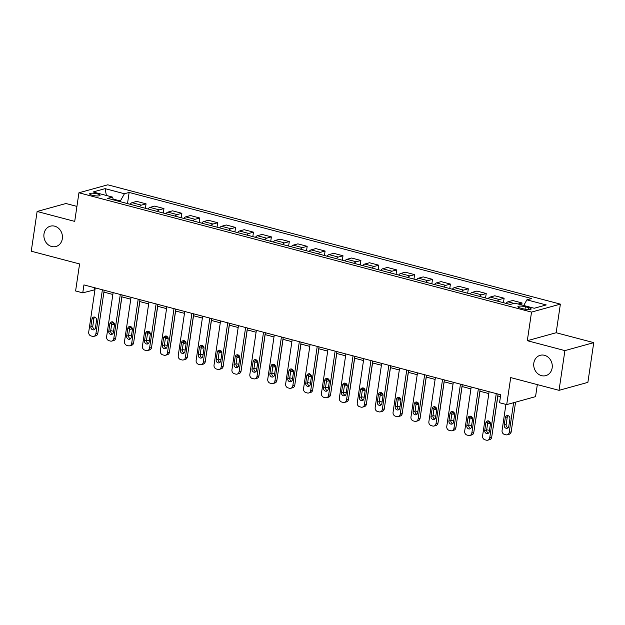 <?xml version="1.0" encoding="UTF-8"?>
<svg xmlns="http://www.w3.org/2000/svg" width="625" height="625" viewBox="0 0 625 625"><rect width="100%" height="100%" fill="white"/><g stroke="black" fill="none" stroke-linecap="round" stroke-linejoin="round"><path stroke-width="0.94" d="M62.328 238.758A10.547 9.188 74.6 0 1 55.969 246.508A10.547 9.188 74.6 0 1 43.992 233.93A10.547 9.188 74.6 0 1 50.352 226.18A10.547 9.188 74.6 0 1 62.328 238.758M552.164 367.891A10.547 9.188 74.6 0 1 545.805 375.633A10.547 9.188 74.6 0 1 533.828 363.055A10.547 9.188 74.6 0 1 540.188 355.312A10.547 9.188 74.6 0 1 552.164 367.891M92.344 195.266A5.273 1.172 8.4 0 0 100.055 195.352A5.273 1.172 8.4 0 0 97.336 193.891A5.273 1.172 8.4 0 0 89.625 193.805A5.273 1.172 8.4 0 0 92.344 195.266M76.93 206.398L65.961 203.508L37.117 211.477L31.25 251.203L79.586 263.945L75.602 290.961L82.758 292.852L94.953 289.75M560.375 304.125L107.781 184.812L78.938 192.781L531.531 312.094L560.375 304.125L556.156 332.734L527.312 340.703L564.906 350.609L593.75 342.641L556.156 332.734M593.75 342.641L587.883 382.367L559.039 390.336L510.703 377.594L506.711 404.609L535.555 396.641L537.328 384.617M564.906 350.609L559.039 390.336M506.711 404.609L499.555 402.727L500.727 394.781L83.938 284.906L82.758 292.852M528.508 307.594L525.359 306.766A5.109 1.133 8.4 0 0 517.891 306.688A5.109 1.133 8.4 0 0 520.523 308.102L523.68 308.93A5.109 1.133 8.4 0 0 531.148 309.008A5.109 1.133 8.4 0 0 528.508 307.594L528.219 309.602M523.719 305.492L526.891 299.844L531.609 298.547L129.141 192.445L127.5 203.586M526.891 299.844L546.227 304.945L534.227 308.258L514.891 303.164L510.172 304.469L107.703 198.367L112.422 197.062L93.086 191.969L105.094 188.648L124.43 193.75L129.141 192.445M527.312 340.703L531.531 312.094M37.117 211.477L74.711 221.391L78.938 192.781M103.914 292.109L112.859 294.469M121.82 296.836L130.758 299.188M139.719 301.555L148.664 303.906M157.625 306.273L166.57 308.633M175.531 310.992L184.469 313.352M193.43 315.711L202.375 318.07M211.336 320.43L220.281 322.789M229.242 325.148L238.18 327.508M247.141 329.867L256.086 332.227M265.047 334.586L273.984 336.945M282.945 339.312L291.891 341.664M300.852 344.031L309.797 346.383M318.758 348.75L327.695 351.109M336.656 353.469L345.602 355.828M354.562 358.188L363.508 360.547M372.469 362.906L381.406 365.266M390.367 367.625L399.312 369.984M408.273 372.344L417.219 374.703M426.172 377.07L435.117 379.422M444.078 381.789L453.023 384.141M461.984 386.508L470.922 388.867M479.883 391.227L488.828 393.586M497.789 395.945L500.445 396.648M120.266 201.68L120.367 200.969L113.219 199.086M94.727 287.75L94.453 289.617M518.148 304.023L522.031 302.953L521.734 304.969M130.117 204.273A6.594 2.883 -75.2 0 1 132.031 202.688L136.75 201.383L146.062 203.844L145.398 208.305M148.016 209A6.594 2.883 -75.2 0 1 149.938 207.406L154.656 206.109L163.961 208.562L163.305 213.023M165.922 213.719A6.594 2.883 -75.2 0 1 167.844 212.125L172.555 210.828L181.867 213.281L181.203 217.742M183.828 218.438A6.594 2.883 -75.2 0 1 185.742 216.852L190.461 215.547L199.773 218L199.109 222.469M201.727 223.156A6.594 2.883 -75.2 0 1 203.648 221.57L208.367 220.266L217.672 222.719L217.016 227.188M219.633 227.875A6.594 2.883 -75.2 0 1 221.547 226.289L226.266 224.984L235.578 227.438L234.914 231.906M237.539 232.594A6.594 2.883 -75.2 0 1 239.453 231.008L244.172 229.703L253.477 232.156L252.82 236.625M255.437 237.312A6.594 2.883 -75.2 0 1 257.359 235.727L262.07 234.422L271.383 236.875L270.727 241.344M273.344 242.031A6.594 2.883 -75.2 0 1 275.258 240.445L279.977 239.141L289.289 241.594L288.625 246.062M291.242 246.758A6.594 2.883 -75.2 0 1 293.164 245.164L297.883 243.859L307.188 246.32L306.531 250.781M309.148 251.477A6.594 2.883 -75.2 0 1 311.07 249.883L315.781 248.586L325.094 251.039L324.438 255.5M327.055 256.195A6.594 2.883 -75.2 0 1 328.969 254.602L333.688 253.305L343 255.758L342.336 260.227M344.953 260.914A6.594 2.883 -75.2 0 1 346.875 259.328L351.594 258.023L360.898 260.477L360.242 264.945M362.859 265.633A6.594 2.883 -75.2 0 1 364.781 264.047L369.492 262.742L378.805 265.195L378.141 269.664M380.766 270.352A6.594 2.883 -75.2 0 1 382.68 268.766L387.398 267.461L396.703 269.914L396.047 274.383M398.664 275.07A6.594 2.883 -75.2 0 1 400.586 273.484L405.297 272.18L414.609 274.633L413.953 279.102M416.57 279.789A6.594 2.883 -75.2 0 1 418.484 278.203L423.203 276.898L432.516 279.352L431.852 283.82M434.469 284.508A6.594 2.883 -75.2 0 1 436.391 282.922L441.109 281.617L450.414 284.07L449.758 288.539M452.375 289.234A6.594 2.883 -75.2 0 1 454.297 287.641L459.008 286.336L468.32 288.797L467.664 293.258M470.281 293.953A6.594 2.883 -75.2 0 1 472.195 292.359L476.914 291.062L486.227 293.516L485.562 297.977M488.18 298.672A6.594 2.883 -75.2 0 1 490.102 297.078L494.82 295.781L504.125 298.234L503.469 302.703M506.086 303.391A6.594 2.883 -75.2 0 1 508.008 301.805L512.719 300.5L522.031 302.953M497.492 301.125A6.594 2.883 -75.2 0 1 499.414 299.539L504.125 298.234M479.586 296.406A6.594 2.883 -75.2 0 1 481.508 294.82L486.227 293.516M461.688 291.688A6.594 2.883 -75.2 0 1 463.602 290.094L468.32 288.797M443.781 286.969A6.594 2.883 -75.2 0 1 445.703 285.375L450.414 284.07M425.875 282.242A6.594 2.883 -75.2 0 1 427.797 280.656L432.516 279.352M407.977 277.523A6.594 2.883 -75.2 0 1 409.891 275.938L414.609 274.633M390.07 272.805A6.594 2.883 -75.2 0 1 391.992 271.219L396.703 269.914M372.172 268.086A6.594 2.883 -75.2 0 1 374.086 266.5L378.805 265.195M354.266 263.367A6.594 2.883 -75.2 0 1 356.188 261.781L360.898 260.477M336.359 258.648A6.594 2.883 -75.2 0 1 338.281 257.062L343 255.758M318.461 253.93A6.594 2.883 -75.2 0 1 320.375 252.336L325.094 251.039M300.555 249.211A6.594 2.883 -75.2 0 1 302.477 247.617L307.188 246.32M282.648 244.492A6.594 2.883 -75.2 0 1 284.57 242.898L289.289 241.594M264.75 239.766A6.594 2.883 -75.2 0 1 266.664 238.18L271.383 236.875M246.844 235.047A6.594 2.883 -75.2 0 1 248.766 233.461L253.477 232.156M228.945 230.328A6.594 2.883 -75.2 0 1 230.859 228.742L235.578 227.438M211.039 225.609A6.594 2.883 -75.2 0 1 212.953 224.023L217.672 222.719M193.133 220.891A6.594 2.883 -75.2 0 1 195.055 219.305L199.773 218M175.234 216.172A6.594 2.883 -75.2 0 1 177.148 214.586L181.867 213.281M157.328 211.453A6.594 2.883 -75.2 0 1 159.25 209.859L163.961 208.562M139.422 206.734A6.594 2.883 -75.2 0 1 141.344 205.141L146.062 203.844M124.43 193.75L120.367 200.969M113.547 199.906L112.422 197.062M105.094 188.648L106.398 195.477M496.266 393.602L489.742 437.758A3.297 2.867 -105.4 0 1 487.758 440.18A3.297 2.867 -105.4 0 1 486.414 440.188L484.977 439.805A3.297 2.867 -105.4 0 1 482.586 435.875L489.102 391.711M487.758 440.18L489.703 439.641A3.297 2.867 74.6 0 0 491.695 437.227L498.062 394.078M489.297 431.703A2.633 2.297 74.6 0 1 484.719 430.492L485.844 422.867A2.633 2.297 74.6 0 1 490.43 424.07L489.297 431.703M488.617 433.109A2.633 2.297 74.6 0 1 486.664 429.953L487.789 422.328A2.633 2.297 74.6 0 1 488.477 420.922M513.617 402.703L509.234 432.375A3.297 2.867 -105.4 0 1 507.25 434.797A3.297 2.867 -105.4 0 1 505.898 434.797L504.469 434.422A3.297 2.867 -105.4 0 1 502.07 430.492L505.922 404.406M515.562 402.164L511.18 431.836A3.297 2.867 74.6 0 1 509.195 434.258L507.25 434.797M507.969 415.531A2.633 2.297 -105.4 0 0 507.281 416.945L506.156 424.57A2.633 2.297 -105.4 0 0 508.102 427.727M508.789 426.312L509.914 418.687A2.633 2.297 -105.4 0 0 505.336 417.477L504.203 425.109A2.633 2.297 -105.4 0 0 508.789 426.312M478.359 388.883L471.844 433.039A3.297 2.867 -105.4 0 1 469.852 435.461A3.297 2.867 -105.4 0 1 468.508 435.461L467.078 435.086A3.297 2.867 -105.4 0 1 464.68 431.156L471.203 386.992M469.852 435.461L471.805 434.922A3.297 2.867 74.6 0 0 473.789 432.5L480.164 389.359M471.398 426.984A2.633 2.297 74.6 0 1 466.812 425.773L467.938 418.148A2.633 2.297 74.6 0 1 472.523 419.352L471.398 426.984M470.711 428.391A2.633 2.297 74.6 0 1 468.766 425.234L469.891 417.609A2.633 2.297 74.6 0 1 470.578 416.195M460.461 384.164L453.938 428.32A3.297 2.867 -105.4 0 1 451.953 430.742A3.297 2.867 -105.4 0 1 450.602 430.742L449.172 430.367A3.297 2.867 -105.4 0 1 446.773 426.438L453.297 382.273M451.953 430.742L453.898 430.203A3.297 2.867 74.6 0 0 455.891 427.781L462.258 384.641M453.492 422.258A2.633 2.297 74.6 0 1 448.914 421.055L450.039 413.422A2.633 2.297 74.6 0 1 454.617 414.633L453.492 422.258M452.805 423.672A2.633 2.297 74.6 0 1 450.859 420.516L451.984 412.891A2.633 2.297 74.6 0 1 452.672 411.477M442.555 379.445L436.031 423.602A3.297 2.867 -105.4 0 1 434.047 426.023A3.297 2.867 -105.4 0 1 432.703 426.023L431.266 425.648A3.297 2.867 -105.4 0 1 428.875 421.711L435.391 377.555M434.047 426.023L436 425.484A3.297 2.867 74.6 0 0 437.984 423.062L444.352 379.914M435.594 417.539A2.633 2.297 74.6 0 1 431.008 416.336L432.133 408.703A2.633 2.297 74.6 0 1 436.719 409.914L435.594 417.539M434.906 418.953A2.633 2.297 74.6 0 1 432.953 415.797L434.086 408.164A2.633 2.297 74.6 0 1 434.766 406.758M497.875 395.969L493.281 427.117A3.297 2.867 74.6 0 1 493.07 427.883M488.336 421.078A2.633 2.297 -105.4 0 0 490.195 423.008M487.648 423.297A2.633 2.297 -105.4 0 0 490.344 422.844M486.695 429.734L487.992 430.078A3.297 2.867 -105.4 0 0 489.344 430.078A3.297 2.867 -105.4 0 0 489.547 430.008M479.977 391.25L475.375 422.398A3.297 2.867 74.6 0 1 475.172 423.164M470.43 416.359A2.633 2.297 -105.4 0 0 472.297 418.281M469.742 418.578A2.633 2.297 -105.4 0 0 472.445 418.125M468.797 425.016L470.094 425.359A3.297 2.867 -105.4 0 0 471.438 425.359A3.297 2.867 -105.4 0 0 471.648 425.289M462.07 386.531L457.469 417.68A3.297 2.867 74.6 0 1 457.266 418.445M452.523 411.641A2.633 2.297 -105.4 0 0 454.391 413.562M451.844 413.859A2.633 2.297 -105.4 0 0 454.539 413.406M450.891 420.297L452.187 420.641A3.297 2.867 -105.4 0 0 453.539 420.641A3.297 2.867 -105.4 0 0 453.742 420.57L453.539 420.641M424.648 374.727L418.133 418.883A3.297 2.867 -105.4 0 1 416.141 421.305A3.297 2.867 -105.4 0 1 414.797 421.305L413.367 420.93A3.297 2.867 -105.4 0 1 410.969 416.992L417.492 372.836M416.141 421.305L418.094 420.766A3.297 2.867 74.6 0 0 420.078 418.344L426.453 375.195M417.688 412.82A2.633 2.297 74.6 0 1 413.102 411.617L414.227 403.984A2.633 2.297 74.6 0 1 418.813 405.195L417.688 412.82M417 414.227A2.633 2.297 74.6 0 1 415.055 411.078L416.18 403.445A2.633 2.297 74.6 0 1 416.867 402.039M444.172 381.812L439.57 412.961A3.297 2.867 74.6 0 1 439.359 413.727M434.625 406.922A2.633 2.297 -105.4 0 0 436.492 408.844M433.938 409.141A2.633 2.297 -105.4 0 0 436.633 408.688M432.984 415.578L434.289 415.922A3.297 2.867 -105.4 0 0 435.633 415.922A3.297 2.867 -105.4 0 0 435.844 415.852M406.75 370L400.227 414.164A3.297 2.867 -105.4 0 1 398.242 416.586A3.297 2.867 -105.4 0 1 396.891 416.586L395.461 416.211A3.297 2.867 -105.4 0 1 393.07 412.273L399.586 368.117M398.242 416.586L400.188 416.047A3.297 2.867 74.6 0 0 402.18 413.625L408.547 370.477M399.781 408.102A2.633 2.297 74.6 0 1 395.203 406.891L396.328 399.266A2.633 2.297 74.6 0 1 400.906 400.477L399.781 408.102M399.094 409.508A2.633 2.297 74.6 0 1 397.148 406.359L398.273 398.727A2.633 2.297 74.6 0 1 398.961 397.32M388.844 365.281L382.328 409.445A3.297 2.867 -105.4 0 1 380.336 411.867A3.297 2.867 -105.4 0 1 378.992 411.867L377.555 411.492A3.297 2.867 -105.4 0 1 375.164 407.555L381.688 363.398M380.336 411.867L382.289 411.328A3.297 2.867 74.6 0 0 384.273 408.906L390.648 365.758M381.883 403.383A2.633 2.297 74.6 0 1 377.297 402.172L378.422 394.547A2.633 2.297 74.6 0 1 383.008 395.758L381.883 403.383M381.195 404.789A2.633 2.297 74.6 0 1 379.242 401.633L380.375 394.008A2.633 2.297 74.6 0 1 381.062 392.602M370.945 360.562L364.422 404.727A3.297 2.867 -105.4 0 1 362.438 407.141A3.297 2.867 -105.4 0 1 361.086 407.148L359.656 406.766A3.297 2.867 -105.4 0 1 357.258 402.836L363.781 358.68M362.438 407.141L364.383 406.609A3.297 2.867 74.6 0 0 366.367 404.188L372.742 361.039M363.977 398.664A2.633 2.297 74.6 0 1 359.391 397.453L360.523 389.828A2.633 2.297 74.6 0 1 365.102 391.039L363.977 398.664M363.289 400.07A2.633 2.297 74.6 0 1 361.344 396.914L362.469 389.289A2.633 2.297 74.6 0 1 363.156 387.883M353.039 355.844L346.516 400.008A3.297 2.867 -105.4 0 1 344.531 402.422A3.297 2.867 -105.4 0 1 343.188 402.43L341.75 402.047A3.297 2.867 -105.4 0 1 339.359 398.117L345.875 353.961M344.531 402.422L346.477 401.883A3.297 2.867 74.6 0 0 348.469 399.469L354.836 356.32M346.07 393.945A2.633 2.297 74.6 0 1 341.492 392.734L342.617 385.109A2.633 2.297 74.6 0 1 347.203 386.312L346.07 393.945M345.391 395.352A2.633 2.297 74.6 0 1 343.438 392.195L344.562 384.57A2.633 2.297 74.6 0 1 345.25 383.164M335.133 351.125L328.617 395.281A3.297 2.867 -105.4 0 1 326.625 397.703A3.297 2.867 -105.4 0 1 325.281 397.711L323.852 397.328A3.297 2.867 -105.4 0 1 321.453 393.398L327.977 349.234M326.625 397.703L328.578 397.164A3.297 2.867 74.6 0 0 330.562 394.742L336.938 351.602M328.172 389.227A2.633 2.297 74.6 0 1 323.586 388.016L324.711 380.391A2.633 2.297 74.6 0 1 329.297 381.594L328.172 389.227M327.484 390.633A2.633 2.297 74.6 0 1 325.539 387.477L326.664 379.852A2.633 2.297 74.6 0 1 327.352 378.445M426.266 377.094L421.664 408.242A3.297 2.867 74.6 0 1 421.461 409.008M416.719 402.203A2.633 2.297 -105.4 0 0 418.586 404.125M416.039 404.422A2.633 2.297 -105.4 0 0 418.734 403.969M415.086 410.859L416.383 411.203A3.297 2.867 -105.4 0 0 417.727 411.203A3.297 2.867 -105.4 0 0 417.938 411.133L417.727 411.203M408.359 372.367L403.766 403.523A3.297 2.867 74.6 0 1 403.555 404.289M398.812 397.484A2.633 2.297 -105.4 0 0 400.68 399.406M398.133 399.703A2.633 2.297 -105.4 0 0 400.828 399.242M397.18 406.141L398.477 406.484A3.297 2.867 -105.4 0 0 399.828 406.477A3.297 2.867 -105.4 0 0 400.031 406.414L399.828 406.477M390.461 367.648L385.859 398.797A3.297 2.867 74.6 0 1 385.656 399.562M380.914 392.758A2.633 2.297 -105.4 0 0 382.781 394.688M380.227 394.977A2.633 2.297 -105.4 0 0 382.922 394.523M379.281 401.422L380.578 401.766A3.297 2.867 -105.4 0 0 381.922 401.758A3.297 2.867 -105.4 0 0 382.133 401.695M372.555 362.93L367.953 394.078A3.297 2.867 74.6 0 1 367.75 394.844M363.008 388.039A2.633 2.297 -105.4 0 0 364.875 389.969M362.328 390.258A2.633 2.297 -105.4 0 0 365.023 389.805M361.375 396.703L362.672 397.039A3.297 2.867 -105.4 0 0 364.016 397.039A3.297 2.867 -105.4 0 0 364.227 396.977L364.016 397.039M354.648 358.211L350.055 389.359A3.297 2.867 74.6 0 1 349.844 390.125M345.109 383.32A2.633 2.297 -105.4 0 0 346.969 385.25M344.422 385.539A2.633 2.297 -105.4 0 0 347.117 385.086M343.469 391.984L344.766 392.32A3.297 2.867 -105.4 0 0 346.117 392.32A3.297 2.867 -105.4 0 0 346.32 392.25L346.117 392.32M317.234 346.406L310.711 390.562A3.297 2.867 -105.4 0 1 308.727 392.984A3.297 2.867 -105.4 0 1 307.375 392.984L305.945 392.609A3.297 2.867 -105.4 0 1 303.547 388.68L310.07 344.516M308.727 392.984L310.672 392.445A3.297 2.867 74.6 0 0 312.656 390.023L319.031 346.883M310.266 384.508A2.633 2.297 74.6 0 1 305.688 383.297L306.812 375.672A2.633 2.297 74.6 0 1 311.391 376.875L310.266 384.508M309.578 385.914A2.633 2.297 74.6 0 1 307.633 382.758L308.758 375.133A2.633 2.297 74.6 0 1 309.445 373.719M336.75 353.492L332.148 384.641A3.297 2.867 74.6 0 1 331.945 385.406M327.203 378.602A2.633 2.297 -105.4 0 0 329.07 380.531M326.516 380.82A2.633 2.297 -105.4 0 0 329.219 380.367M325.57 387.258L326.867 387.602A3.297 2.867 -105.4 0 0 328.211 387.602A3.297 2.867 -105.4 0 0 328.422 387.531L328.211 387.602M299.328 341.688L292.805 385.844A3.297 2.867 -105.4 0 1 290.82 388.266A3.297 2.867 -105.4 0 1 289.477 388.266L288.039 387.891A3.297 2.867 -105.4 0 1 285.648 383.961L292.164 339.797M290.82 388.266L292.773 387.727A3.297 2.867 74.6 0 0 294.758 385.305L301.125 342.164M292.367 379.781A2.633 2.297 74.6 0 1 287.781 378.578L288.906 370.945A2.633 2.297 74.6 0 1 293.492 372.156L292.367 379.781M291.68 381.195A2.633 2.297 74.6 0 1 289.727 378.039L290.859 370.414A2.633 2.297 74.6 0 1 291.539 369M318.844 348.773L314.242 379.922A3.297 2.867 74.6 0 1 314.039 380.688M309.297 373.883A2.633 2.297 -105.4 0 0 311.164 375.805M308.617 376.102A2.633 2.297 -105.4 0 0 311.312 375.648M307.664 382.539L308.961 382.883A3.297 2.867 -105.4 0 0 310.312 382.883A3.297 2.867 -105.4 0 0 310.516 382.812L310.312 382.883M281.422 336.969L274.906 381.125A3.297 2.867 -105.4 0 1 272.914 383.547A3.297 2.867 -105.4 0 1 271.57 383.547L270.141 383.172A3.297 2.867 -105.4 0 1 267.742 379.234L274.266 335.078M272.914 383.547L274.867 383.008A3.297 2.867 74.6 0 0 276.852 380.586L283.227 337.438M274.461 375.062A2.633 2.297 74.6 0 1 269.875 373.859L271 366.227A2.633 2.297 74.6 0 1 275.586 367.438L274.461 375.062M273.773 376.477A2.633 2.297 74.6 0 1 271.828 373.32L272.953 365.688A2.633 2.297 74.6 0 1 273.641 364.281M300.945 344.055L296.344 375.203A3.297 2.867 74.6 0 1 296.133 375.969M291.398 369.164A2.633 2.297 -105.4 0 0 293.266 371.086M290.711 371.383A2.633 2.297 -105.4 0 0 293.406 370.93M289.758 377.82L291.062 378.164A3.297 2.867 -105.4 0 0 292.406 378.164A3.297 2.867 -105.4 0 0 292.609 378.094L292.406 378.164M263.523 332.25L257 376.406A3.297 2.867 -105.4 0 1 255.016 378.828A3.297 2.867 -105.4 0 1 253.664 378.828L252.234 378.453A3.297 2.867 -105.4 0 1 249.844 374.516L256.359 330.359M255.016 378.828L256.961 378.289A3.297 2.867 74.6 0 0 258.953 375.867L265.32 332.719M256.555 370.344A2.633 2.297 74.6 0 1 251.977 369.141L253.102 361.508A2.633 2.297 74.6 0 1 257.68 362.719L256.555 370.344M255.867 371.75A2.633 2.297 74.6 0 1 253.922 368.602L255.047 360.969A2.633 2.297 74.6 0 1 255.734 359.562M283.039 339.336L278.438 370.484A3.297 2.867 74.6 0 1 278.234 371.25M273.492 364.445A2.633 2.297 -105.4 0 0 275.359 366.367M272.812 366.664A2.633 2.297 -105.4 0 0 275.508 366.211M271.859 373.102L273.156 373.445A3.297 2.867 -105.4 0 0 274.5 373.445A3.297 2.867 -105.4 0 0 274.711 373.375M245.617 327.523L239.102 371.688A3.297 2.867 -105.4 0 1 237.109 374.109A3.297 2.867 -105.4 0 1 235.766 374.109L234.328 373.734A3.297 2.867 -105.4 0 1 231.938 369.797L238.461 325.641M237.109 374.109L239.062 373.57A3.297 2.867 74.6 0 0 241.047 371.148L247.422 328M238.656 365.625A2.633 2.297 74.6 0 1 234.07 364.414L235.195 356.789A2.633 2.297 74.6 0 1 239.781 358L238.656 365.625M237.969 367.031A2.633 2.297 74.6 0 1 236.016 363.883L237.148 356.25A2.633 2.297 74.6 0 1 237.836 354.844M265.133 334.617L260.539 365.766A3.297 2.867 74.6 0 1 260.328 366.531M255.586 359.727A2.633 2.297 -105.4 0 0 257.453 361.648M254.906 361.945A2.633 2.297 -105.4 0 0 257.602 361.492M253.953 368.383L255.25 368.727A3.297 2.867 -105.4 0 0 256.602 368.719A3.297 2.867 -105.4 0 0 256.805 368.656L256.602 368.719M227.719 322.805L221.195 366.969A3.297 2.867 -105.4 0 1 219.211 369.391A3.297 2.867 -105.4 0 1 217.859 369.391L216.43 369.016A3.297 2.867 -105.4 0 1 214.031 365.078L220.555 320.922M219.211 369.391L221.156 368.852A3.297 2.867 74.6 0 0 223.141 366.43L229.516 323.281M220.75 360.906A2.633 2.297 74.6 0 1 216.164 359.695L217.297 352.07A2.633 2.297 74.6 0 1 221.875 353.281L220.75 360.906M220.062 362.312A2.633 2.297 74.6 0 1 218.117 359.156L219.242 351.531A2.633 2.297 74.6 0 1 219.93 350.125M247.234 329.891L242.633 361.047A3.297 2.867 74.6 0 1 242.43 361.805M237.688 355A2.633 2.297 -105.4 0 0 239.555 356.93M237 357.227A2.633 2.297 -105.4 0 0 239.695 356.766M236.055 363.664L237.352 364.008A3.297 2.867 -105.4 0 0 238.695 364A3.297 2.867 -105.4 0 0 238.906 363.938L238.695 364M209.812 318.086L203.289 362.25A3.297 2.867 -105.4 0 1 201.305 364.664A3.297 2.867 -105.4 0 1 199.961 364.672L198.523 364.289A3.297 2.867 -105.4 0 1 196.133 360.359L202.648 316.203M201.305 364.664L203.25 364.133A3.297 2.867 74.6 0 0 205.242 361.711L211.609 318.562M202.844 356.188A2.633 2.297 74.6 0 1 198.266 354.977L199.391 347.352A2.633 2.297 74.6 0 1 203.977 348.562L202.844 356.188M202.156 357.594A2.633 2.297 74.6 0 1 200.211 354.438L201.336 346.812A2.633 2.297 74.6 0 1 202.023 345.406M191.906 313.367L185.391 357.523A3.297 2.867 -105.4 0 1 183.398 359.945A3.297 2.867 -105.4 0 1 182.055 359.953L180.625 359.57A3.297 2.867 -105.4 0 1 178.227 355.641L184.75 311.477M183.398 359.945L185.352 359.406A3.297 2.867 74.6 0 0 187.336 356.992L193.711 313.844M184.945 351.469A2.633 2.297 74.6 0 1 180.359 350.258L181.484 342.633A2.633 2.297 74.6 0 1 186.07 343.836L184.945 351.469M184.258 352.875A2.633 2.297 74.6 0 1 182.312 349.719L183.438 342.094A2.633 2.297 74.6 0 1 184.125 340.688M174.008 308.648L167.484 352.805A3.297 2.867 -105.4 0 1 165.5 355.227A3.297 2.867 -105.4 0 1 164.148 355.234L162.719 354.852A3.297 2.867 -105.4 0 1 160.32 350.922L166.844 306.758M165.5 355.227L167.445 354.688A3.297 2.867 74.6 0 0 169.43 352.266L175.805 309.125M167.039 346.75A2.633 2.297 74.6 0 1 162.453 345.539L163.586 337.914A2.633 2.297 74.6 0 1 168.164 339.117L167.039 346.75M166.352 348.156A2.633 2.297 74.6 0 1 164.406 345L165.531 337.375A2.633 2.297 74.6 0 1 166.219 335.961M156.102 303.93L149.578 348.086A3.297 2.867 -105.4 0 1 147.594 350.508A3.297 2.867 -105.4 0 1 146.25 350.508L144.812 350.133A3.297 2.867 -105.4 0 1 142.422 346.203L148.938 302.039M147.594 350.508L149.539 349.969A3.297 2.867 74.6 0 0 151.531 347.547L157.898 304.406M149.141 342.031A2.633 2.297 74.6 0 1 144.555 340.82L145.68 333.195A2.633 2.297 74.6 0 1 150.266 334.398L149.141 342.031M148.453 343.438A2.633 2.297 74.6 0 1 146.5 340.281L147.625 332.656A2.633 2.297 74.6 0 1 148.312 331.242M138.195 299.211L131.68 343.367A3.297 2.867 -105.4 0 1 129.688 345.789A3.297 2.867 -105.4 0 1 128.344 345.789L126.914 345.414A3.297 2.867 -105.4 0 1 124.516 341.477L131.039 297.32M129.688 345.789L131.641 345.25A3.297 2.867 74.6 0 0 133.625 342.828L140 299.68M131.234 337.305A2.633 2.297 74.6 0 1 126.648 336.102L127.773 328.469A2.633 2.297 74.6 0 1 132.359 329.68L131.234 337.305M130.547 338.719A2.633 2.297 74.6 0 1 128.602 335.562L129.727 327.93A2.633 2.297 74.6 0 1 130.414 326.523M120.297 294.492L113.773 338.648A3.297 2.867 -105.4 0 1 111.789 341.07A3.297 2.867 -105.4 0 1 110.438 341.07L109.008 340.695A3.297 2.867 -105.4 0 1 106.609 336.758L113.133 292.602M111.789 341.07L113.734 340.531A3.297 2.867 74.6 0 0 115.727 338.109L122.094 294.961M113.328 332.586A2.633 2.297 74.6 0 1 108.75 331.383L109.875 323.75A2.633 2.297 74.6 0 1 114.453 324.961L113.328 332.586M112.641 333.992A2.633 2.297 74.6 0 1 110.695 330.844L111.82 323.211A2.633 2.297 74.6 0 1 112.508 321.805M102.391 289.773L95.875 333.93A3.297 2.867 -105.4 0 1 93.883 336.352A3.297 2.867 -105.4 0 1 92.539 336.352L91.102 335.977A3.297 2.867 -105.4 0 1 88.711 332.039L95.234 287.883M93.883 336.352L95.836 335.812A3.297 2.867 74.6 0 0 97.82 333.391L104.188 290.242M95.43 327.867A2.633 2.297 74.6 0 1 90.844 326.664L91.969 319.031A2.633 2.297 74.6 0 1 96.555 320.242L95.43 327.867M94.742 329.273A2.633 2.297 74.6 0 1 92.789 326.125L93.922 318.492A2.633 2.297 74.6 0 1 94.609 317.086M229.328 325.172L224.727 356.32A3.297 2.867 74.6 0 1 224.523 357.086M219.781 350.281A2.633 2.297 -105.4 0 0 221.648 352.211M219.102 352.5A2.633 2.297 -105.4 0 0 221.797 352.047M218.148 358.945L219.445 359.289A3.297 2.867 -105.4 0 0 220.789 359.281A3.297 2.867 -105.4 0 0 221 359.219L220.789 359.281M211.422 320.453L206.828 351.602A3.297 2.867 74.6 0 1 206.617 352.367M201.883 345.562A2.633 2.297 -105.4 0 0 203.742 347.492M201.195 347.781A2.633 2.297 -105.4 0 0 203.891 347.328M200.242 354.227L201.539 354.562A3.297 2.867 -105.4 0 0 202.891 354.562A3.297 2.867 -105.4 0 0 203.094 354.5L202.891 354.562M193.523 315.734L188.922 346.883A3.297 2.867 74.6 0 1 188.719 347.648M183.977 340.844A2.633 2.297 -105.4 0 0 185.844 342.773M183.289 343.062A2.633 2.297 -105.4 0 0 185.984 342.609M182.344 349.5L183.641 349.844A3.297 2.867 -105.4 0 0 184.984 349.844A3.297 2.867 -105.4 0 0 185.195 349.773M175.617 311.016L171.016 342.164A3.297 2.867 74.6 0 1 170.812 342.93M166.07 336.125A2.633 2.297 -105.4 0 0 167.938 338.055M165.391 338.344A2.633 2.297 -105.4 0 0 168.086 337.891M164.438 344.781L165.734 345.125A3.297 2.867 -105.4 0 0 167.086 345.125A3.297 2.867 -105.4 0 0 167.289 345.055M157.719 306.297L153.117 337.445A3.297 2.867 74.6 0 1 152.906 338.211M148.172 331.406A2.633 2.297 -105.4 0 0 150.031 333.328M147.484 333.625A2.633 2.297 -105.4 0 0 150.18 333.172M146.531 340.062L147.836 340.406A3.297 2.867 -105.4 0 0 149.18 340.406A3.297 2.867 -105.4 0 0 149.383 340.336L149.18 340.406M139.812 301.578L135.211 332.727A3.297 2.867 74.6 0 1 135.008 333.492M130.266 326.688A2.633 2.297 -105.4 0 0 132.133 328.609M129.578 328.906A2.633 2.297 -105.4 0 0 132.281 328.453M128.633 335.344L129.93 335.688A3.297 2.867 -105.4 0 0 131.273 335.688A3.297 2.867 -105.4 0 0 131.484 335.617L131.273 335.688M121.906 296.859L117.305 328.008A3.297 2.867 74.6 0 1 117.102 328.773M112.359 321.969A2.633 2.297 -105.4 0 0 114.227 323.891M111.68 324.188A2.633 2.297 -105.4 0 0 114.375 323.734M110.727 330.625L112.023 330.969A3.297 2.867 -105.4 0 0 113.375 330.969A3.297 2.867 -105.4 0 0 113.578 330.898L113.375 330.969M508.008 301.805L514.047 303.398M490.102 297.078L499.414 299.539M472.195 292.359L481.508 294.82M454.297 287.641L463.602 290.094M436.391 282.922L445.703 285.375M418.484 278.203L427.797 280.656M400.586 273.484L409.891 275.938M382.68 268.766L391.992 271.219M364.781 264.047L374.086 266.5M346.875 259.328L356.188 261.781M328.969 254.602L338.281 257.062M311.07 249.883L320.375 252.336M293.164 245.164L302.477 247.617M275.258 240.445L284.57 242.898M257.359 235.727L266.664 238.18M239.453 231.008L248.766 233.461M221.547 226.289L230.859 228.742M203.648 221.57L212.953 224.023M185.742 216.852L195.055 219.305M167.844 212.125L177.148 214.586M149.938 207.406L159.25 209.859M132.031 202.688L141.344 205.141M525 309.227L525.359 306.766M491.695 437.227L489.742 437.758M484.719 430.492L486.664 429.953M485.844 422.867L487.789 422.328M509.234 432.375L511.18 431.836M506.156 424.57L504.203 425.109M507.281 416.945L505.336 417.477M473.789 432.5L471.844 433.039M466.812 425.773L468.766 425.234M467.938 418.148L469.891 417.609M455.891 427.781L453.938 428.32M448.914 421.055L450.859 420.516M450.039 413.422L451.984 412.891M437.984 423.062L436.031 423.602M431.008 416.336L432.953 415.797M432.133 408.703L434.086 408.164M420.078 418.344L418.133 418.883M413.102 411.617L415.055 411.078M414.227 403.984L416.18 403.445M402.18 413.625L400.227 414.164M395.203 406.891L397.148 406.359M396.328 399.266L398.273 398.727M384.273 408.906L382.328 409.445M377.297 402.172L379.242 401.633M378.422 394.547L380.375 394.008M366.367 404.188L364.422 404.727M359.391 397.453L361.344 396.914M360.523 389.828L362.469 389.289M348.469 399.469L346.516 400.008M341.492 392.734L343.438 392.195M342.617 385.109L344.562 384.57M330.562 394.742L328.617 395.281M323.586 388.016L325.539 387.477M324.711 380.391L326.664 379.852M312.656 390.023L310.711 390.562M305.688 383.297L307.633 382.758M306.812 375.672L308.758 375.133M294.758 385.305L292.805 385.844M287.781 378.578L289.727 378.039M288.906 370.945L290.859 370.414M276.852 380.586L274.906 381.125M269.875 373.859L271.828 373.32M271 366.227L272.953 365.688M258.953 375.867L257 376.406M251.977 369.141L253.922 368.602M253.102 361.508L255.047 360.969M241.047 371.148L239.102 371.688M234.07 364.414L236.016 363.883M235.195 356.789L237.148 356.25M223.141 366.43L221.195 366.969M216.164 359.695L218.117 359.156M217.297 352.07L219.242 351.531M205.242 361.711L203.289 362.25M198.266 354.977L200.211 354.438M199.391 347.352L201.336 346.812M187.336 356.992L185.391 357.523M180.359 350.258L182.312 349.719M181.484 342.633L183.438 342.094M169.43 352.266L167.484 352.805M162.453 345.539L164.406 345M163.586 337.914L165.531 337.375M151.531 347.547L149.578 348.086M144.555 340.82L146.5 340.281M145.68 333.195L147.625 332.656M133.625 342.828L131.68 343.367M126.648 336.102L128.602 335.562M127.773 328.469L129.727 327.93M115.727 338.109L113.773 338.648M108.75 331.383L110.695 330.844M109.875 323.75L111.82 323.211M97.82 333.391L95.875 333.93M90.844 326.664L92.789 326.125M91.969 319.031L93.922 318.492"/></g></svg>
